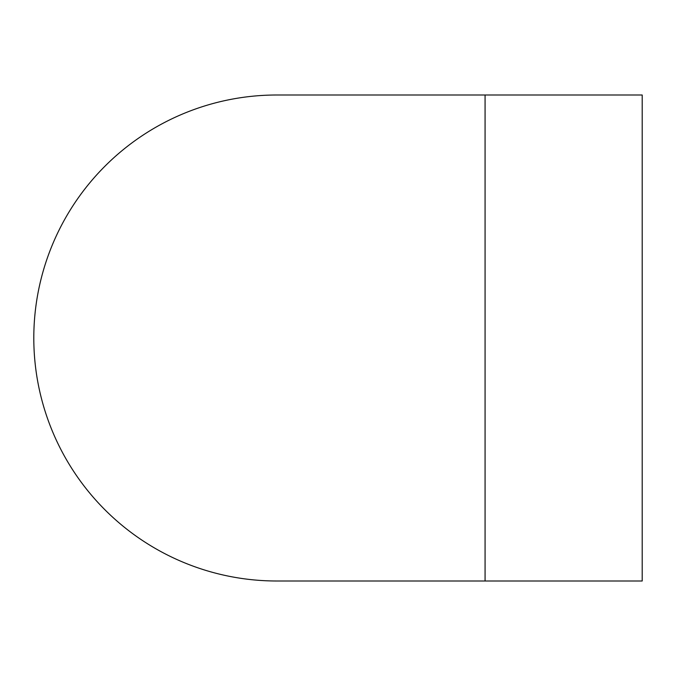 <?xml version="1.0" encoding="UTF-8"?>
<svg xmlns="http://www.w3.org/2000/svg" width="676" height="676" viewBox="0 0 676 676"><rect width="100%" height="100%" fill="white"/><g stroke="black" fill="none" stroke-linecap="round" stroke-linejoin="round"><path stroke-width="1.01" d="M485.072 95.003L642.2 95.003L642.2 580.997L485.072 580.997L485.072 95.003L276.797 95.003A242.997 242.997 0 0 1 276.797 95.003A242.997 242.997 0 0 0 33.8 338A242.997 242.997 0 0 0 276.763 580.997A242.997 242.997 0 0 1 33.8 338A242.997 242.997 0 0 1 276.763 95.003M485.072 580.997L276.797 580.997"/></g></svg>

